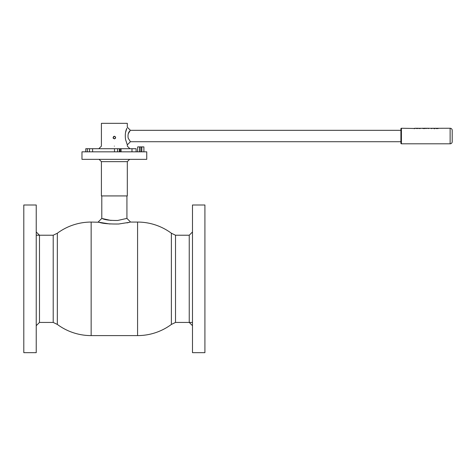 <?xml version="1.0" encoding="UTF-8"?>
<svg xmlns="http://www.w3.org/2000/svg" width="476" height="476" viewBox="0 0 476 476"><rect width="100%" height="100%" fill="white"/><g stroke="black" fill="none" stroke-linecap="round" stroke-linejoin="round"><path stroke-width="0.71" d="M139.688 151.832L139.688 146.905L137.677 146.905L137.677 151.832M140.069 151.832L140.069 146.905L141.455 146.905L141.455 151.832M140.069 146.905L139.688 146.905M143.895 151.832L143.895 146.905L141.455 146.905M141.812 151.832L141.812 146.905M57.334 233.234L57.334 324.43A56.763 56.763 0 0 0 91.148 335.598L91.148 222.066A56.763 56.763 0 0 0 57.334 233.234L57.334 324.43L53.211 322.436L53.211 235.227L57.334 233.234M137.576 335.598A56.763 56.763 0 0 0 171.384 324.43L171.384 233.234L171.384 324.43L175.513 322.436L175.513 235.227L171.384 233.234A56.763 56.763 0 0 0 137.576 222.066L137.576 335.598L91.148 335.598M101.406 161.65L101.406 195.928L127.312 195.928L127.312 161.65L101.406 161.65L99.097 159.341M146.745 151.832L81.973 151.832L81.973 159.341L146.745 159.341L146.745 151.832M127.312 161.65L129.621 159.341M109.986 224L98.806 222.232C102.655 223.547 109.296 224.136 118.732 224L129.883 222.244M128.562 222.548L126.925 222.893M137.576 222.066L130.591 222.066L126.925 218.401L117.691 220.465C110.093 220.549 104.946 219.912 102.245 218.555L111.027 220.465M101.793 222.893L100.18 222.554M98.829 222.238L91.148 222.066M192.482 285.267L192.482 352.668L204.918 352.668L204.918 204.995L192.482 204.995L192.482 285.267M192.482 325.685L189.234 322.436L189.234 235.227L175.513 235.227M36.235 272.397L36.235 204.995L23.8 204.995L23.8 352.668L36.235 352.668L36.235 272.397M36.235 231.979L39.484 235.227L39.484 322.436L53.211 322.436M85.793 148.72L119.452 148.72L119.452 151.832M120.136 151.832L120.136 148.72L136.124 148.72L136.124 151.832M117.626 148.72L117.626 151.832M92.6 148.72L92.6 151.832M98.818 148.72L101.406 146.132L101.406 123.332L127.312 123.332L127.312 127.217L130.424 130.329L400.905 130.329M114.549 138.861L115.656 137.582L114.674 136.326M113.443 138.492L113.163 138.076M115.085 136.505L115.656 137.582L115.263 138.51M114.359 136.285L113.062 137.582L114.359 138.879M113.443 136.666L114.18 136.297M121.082 151.832L121.082 148.72L129.906 148.72L127.312 146.132L127.312 144.835L125.569 139.599C124.95 135.065 125.372 131.305 126.848 128.324L125.569 132.441M114.359 146.132C131.073 146.132 131.073 146.132 114.359 146.132C97.645 146.132 97.645 146.132 114.359 146.132M128.193 133.887L130.079 130.739C128.318 132.221 127.687 134.69 128.187 138.153L130.424 141.723L127.312 144.835M450.129 143.8L450.129 128.252A2.071 2.071 0 0 1 452.2 130.329L452.2 141.723A2.071 2.071 0 0 1 450.129 143.8L401.423 143.8A0.518 0.518 0 0 1 400.905 143.282L400.905 128.77A0.518 0.518 0 0 1 401.423 128.252L414.001 128.466M414.388 128.746L413.971 128.502L414.632 128.365M424.015 128.306L414.554 128.306M417.702 128.484L418.166 128.306M424.985 128.252L424.312 128.252M430.167 128.306L425.003 128.252L426.014 128.538M450.129 128.252L428.882 128.306M438.14 128.568L435.968 128.568L438.039 128.437M433.344 128.336L431.464 128.407L433.344 128.336M427.031 128.252L426.02 128.574M421.95 128.306L423.093 128.466L421.95 128.306M422.331 128.306L422.944 128.347M420.248 128.466L419.1 128.568L418.547 128.306L419.683 128.306M417.69 128.466L416.542 128.568L415.988 128.306L417.125 128.306M424.015 128.419L424.723 128.568L423.479 128.568L424.312 128.306M427.412 128.306L428.495 128.568L427.412 128.306M434.659 128.574L433.642 128.407L435.665 128.252M431.78 128.252L431.429 128.704M420.26 128.568L420.26 128.252M414.584 128.306L415.703 128.252L415.132 128.466M416.518 128.252L417.113 128.252L416.518 128.252M417.726 128.252L418.261 128.252L417.726 128.252M417.702 128.568L417.702 128.252M424.521 128.252L424.015 128.252L424.723 128.568M423.479 128.306L423.866 128.306M434.951 128.407L434.308 128.823M434.647 128.318L433.826 128.407L434.647 128.538M428.495 128.252L427.412 128.252L428.495 128.252M422.373 128.252L422.914 128.252M131.989 148.72L131.989 151.832M114.496 148.72L114.496 151.832M89.494 148.72L89.494 151.832M87.322 148.72L87.322 151.832M401.423 143.8L401.423 128.252M126.925 218.401L126.925 195.928M98.133 222.066L101.793 218.401L101.793 195.928M192.482 322.436L175.513 322.436M189.234 235.227L192.482 231.979M36.235 235.227L53.211 235.227M39.484 322.436L36.235 325.685M85.769 148.72L85.769 151.832M400.905 141.723L130.424 141.723"/></g></svg>
